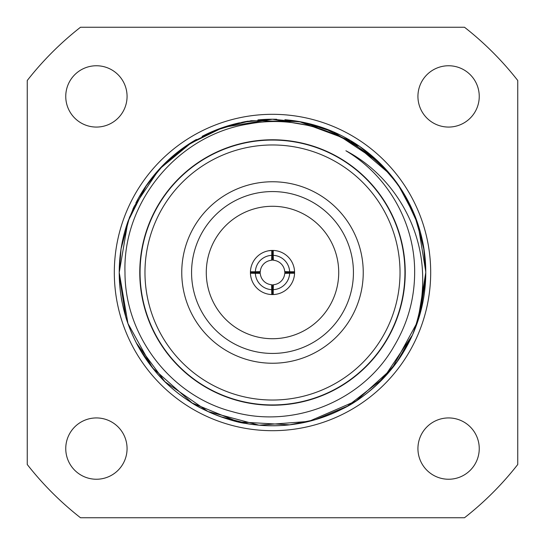 <?xml version="1.0" encoding="UTF-8"?>
<svg xmlns="http://www.w3.org/2000/svg" width="545" height="545" viewBox="0 0 545 545"><rect width="100%" height="100%" fill="white"/><g stroke="black" fill="none" stroke-linecap="round" stroke-linejoin="round"><path stroke-width="0.82" d="M284.912 119.723A153.281 153.281 0 0 1 416.85 220.936C393.156 153.588 318.525 110.594 248.731 123.96C178.481 134.717 122.605 201.452 124.989 272.5C124.866 335.856 170.633 395.616 231.932 411.55C292.733 429.378 362.895 401.461 394.239 345.905C407.742 323.219 414.547 298.749 414.656 272.5C414.997 223.491 388.197 175.872 345.905 150.761C390.779 174.318 420.406 222.285 422.545 272.5C423.547 293.98 420.188 314.819 412.449 335.018C402.605 356.137 393.551 367.48 383.06 378.666C368.733 392.877 355.088 403.007 342.131 409.057C325.712 417.17 309.471 422.266 293.401 424.351C284.851 425.625 275.048 426.02 263.978 425.543C256.014 425.005 249.862 424.282 245.522 423.39C235.079 422.498 205.261 412.395 190.198 401.808C175.551 392.298 163.568 381.698 154.242 370.021L139.091 347.983C134.363 340.121 127.407 323.675 125.405 315.609C122.891 306.229 121.467 299.907 121.133 296.644C119.975 289.858 119.335 281.813 119.219 272.5L121.058 248.833L129.567 217.142L146.905 184.632L164.386 163.847L187.882 144.691L223.198 127.367L272.459 119.219L324.132 128.177L359.652 146.407L380.935 164.161L398.388 185.055L415.658 217.728L424.221 250.666L425.781 272.5A153.281 153.281 0 0 1 412.449 335.018L383.537 378.169L347.458 406.202L315.262 419.698L289.633 424.821L238.179 421.891L192.153 403.034L152.477 367.841L127.946 323.471L119.219 272.5A153.281 153.281 0 0 1 128 221.372M132.851 209.307A153.281 153.281 0 0 1 134.343 206.112M135.821 203.122A153.281 153.281 0 0 1 196.418 139.438M202.045 136.373A153.281 153.281 0 0 1 239.534 122.809M243.377 122.012A153.281 153.281 0 0 1 248.288 121.14M257.921 119.914A153.281 153.281 0 0 1 276.697 119.273M417.933 448.59A30.656 30.656 0 0 0 448.59 479.246A30.656 30.656 0 0 0 479.246 448.59A30.656 30.656 0 0 0 448.59 417.933A30.656 30.656 0 0 0 417.933 448.59M65.754 448.59A30.656 30.656 0 0 0 96.411 479.246A30.656 30.656 0 0 0 127.067 448.59A30.656 30.656 0 0 0 96.411 417.933A30.656 30.656 0 0 0 65.754 448.59M65.754 96.411A30.656 30.656 0 0 0 96.411 127.067A30.656 30.656 0 0 0 127.067 96.411A30.656 30.656 0 0 0 96.411 65.754A30.656 30.656 0 0 0 65.754 96.411M417.933 96.411A30.656 30.656 0 0 0 448.59 127.067A30.656 30.656 0 0 0 479.246 96.411A30.656 30.656 0 0 0 448.59 65.754A30.656 30.656 0 0 0 417.933 96.411M294.559 273.236L289.654 273.236A17.168 17.168 0 0 1 273.236 289.654L273.236 294.559A22.072 22.072 0 0 0 294.572 272.5L294.566 272.084M284.762 272.302A12.263 12.263 0 0 1 284.762 272.5L294.572 272.5A22.072 22.072 0 0 0 271.764 250.441A22.072 22.072 0 0 0 250.441 273.236A22.072 22.072 0 0 0 271.764 294.559L271.608 284.728A12.263 12.263 0 0 1 260.272 273.392L250.441 273.236M250.434 272.084L250.428 272.5L260.238 272.5L260.244 272.084M272.5 260.238L272.5 250.428L268.406 250.809M273.236 289.654L273.392 284.728A12.263 12.263 0 0 0 284.728 273.392L289.654 273.236M206.283 272.5A66.218 66.218 0 0 0 272.5 338.718A66.218 66.218 0 0 0 338.718 272.5A66.218 66.218 0 0 0 272.5 206.283A66.218 66.218 0 0 0 206.283 272.5M400.03 272.5A127.53 127.53 0 0 0 272.5 144.97A127.53 127.53 0 0 0 144.97 272.5A127.53 127.53 0 0 0 272.5 400.03A127.53 127.53 0 0 0 400.03 272.5M140.065 272.5A132.435 132.435 0 0 1 272.5 140.065A132.435 132.435 0 0 1 404.935 272.5A132.435 132.435 0 0 1 272.5 404.935A132.435 132.435 0 0 1 140.065 272.5M363.243 272.5A90.742 90.742 0 0 1 272.5 363.243A90.742 90.742 0 0 1 181.758 272.5A90.742 90.742 0 0 1 272.5 181.758A90.742 90.742 0 0 1 363.243 272.5M191.567 272.5A80.933 80.933 0 0 0 272.5 353.433A80.933 80.933 0 0 0 353.433 272.5A80.933 80.933 0 0 0 272.5 191.567A80.933 80.933 0 0 0 191.567 272.5M127.973 221.447L134.131 206.548M134.213 206.378L159.235 169.222L192.596 141.693L223.171 127.373L251.156 120.711L299.13 121.549L350.748 140.705L390.452 174.604L403.205 192.412L418.063 224.445L425.781 271.846M376.2 385.383L396.808 362.18L412.449 335.018A153.281 153.281 0 0 1 119.219 272.5L127.932 221.563L145.195 187.126L164.106 164.12L184.748 146.823L213.742 130.929L242.436 122.203L272.275 119.219L302.121 122.107L333.274 131.781L378.911 162.172L397.823 184.251L414.438 214.635L423.601 246.756L425.781 272.5L418.962 317.715M425.679 278.154L420.399 312.762M248.888 423.956L220.091 416.544M211.985 413.328L210.043 412.476M425.781 272.561L417.783 321.366L392.1 368.372L356.151 400.943L308.838 421.408L259.052 425.189L207.911 411.509L164.903 381.67L136.468 343.139M125.793 316.918L119.246 275.314M405.228 272.5A132.728 132.728 0 0 0 272.5 139.772A132.728 132.728 0 0 0 139.772 272.5A132.728 132.728 0 0 0 272.5 405.228A132.728 132.728 0 0 0 405.228 272.5M416.85 220.936A153.281 153.281 0 0 1 425.781 272.5M517.75 464.504L517.75 80.496A311.468 311.468 0 0 0 464.504 27.25L80.496 27.25A311.468 311.468 0 0 0 27.25 80.496L27.25 464.504A311.468 311.468 0 0 0 80.496 517.75L464.504 517.75A311.468 311.468 0 0 0 517.75 464.504M271.608 260.272L271.764 255.346A17.168 17.168 0 0 0 255.346 271.764L260.272 271.608A12.263 12.263 0 0 1 271.608 260.272M271.764 289.654A17.168 17.168 0 0 1 255.346 273.236M284.728 271.608A12.263 12.263 0 0 0 273.392 260.272L273.236 255.346A17.168 17.168 0 0 1 289.654 271.764L284.728 271.608M284.762 272.5L284.756 272.084M273.236 250.441L273.236 255.346M294.559 271.764L289.654 271.764M271.764 250.441L271.764 255.346M255.346 271.764L250.441 271.764M272.5 284.762L272.5 294.572M271.764 294.559A22.072 22.072 0 0 0 273.236 294.559M430.686 272.5A158.186 158.186 0 0 1 272.5 430.686A158.186 158.186 0 0 1 114.314 272.5A158.186 158.186 0 0 1 272.5 114.314A158.186 158.186 0 0 1 430.686 272.5"/></g></svg>
